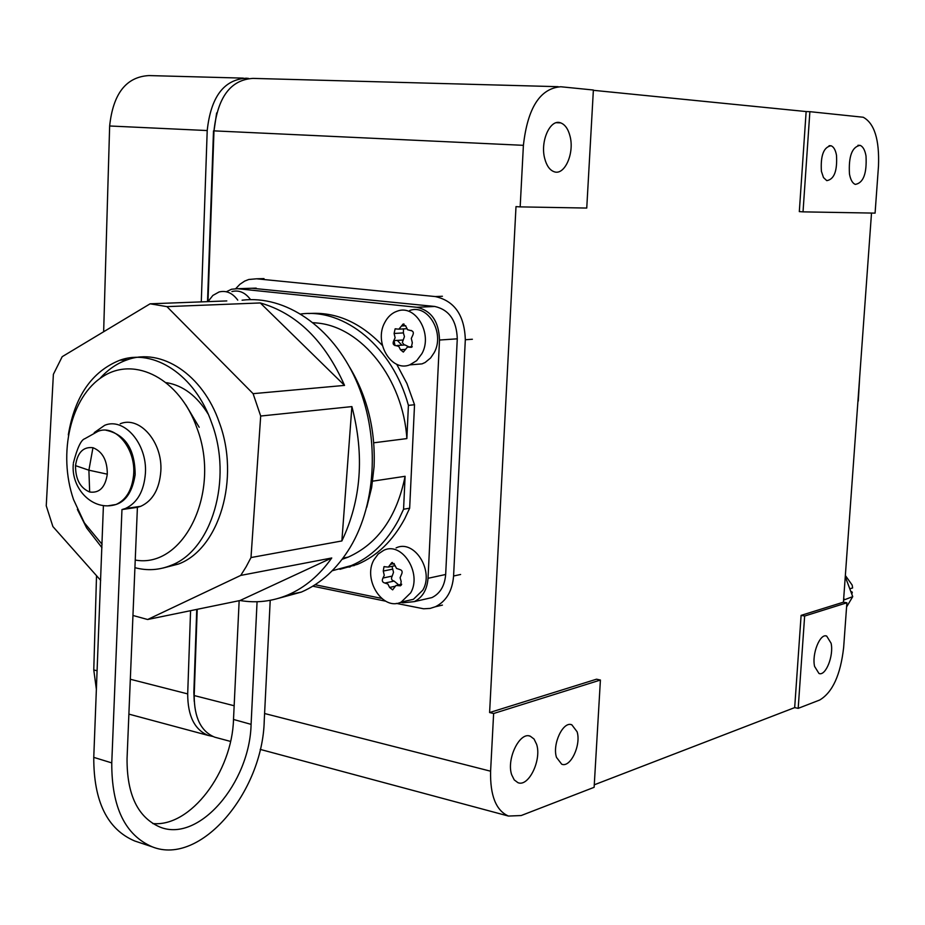 <?xml version="1.0" encoding="UTF-8"?>
<svg xmlns="http://www.w3.org/2000/svg" width="925" height="925" viewBox="0 0 925 925"><rect width="100%" height="100%" fill="white"/><g stroke="black" fill="none" stroke-linecap="round" stroke-linejoin="round"><path stroke-width="1.39" d="M871.512 213.051L843.427 602.175L846.884 602.788L843.646 647.512C840.536 674.892 832.546 692.397 819.677 700.028L798.183 708.353L804.646 616.027L846.884 602.788M875.085 213.12L878.484 166.118C879.502 139.617 874.414 123.326 863.222 117.244L809.872 111.671L803.027 211.86L875.085 213.12M593.364 90.315L806.138 111.555L799.316 211.617L803.027 211.86M520.174 206.888L586.751 208.056L593.376 90.014L560.77 86.753C540.096 88.372 527.632 107.901 523.4 145.329L520.174 206.888L516 206.61L489.603 712.551L596.532 679.193L600.406 680.037L594.128 787.314L521.191 815.538L508.461 816.058C496.02 810.543 490.065 795.593 490.597 771.207L264.596 713.522M843.427 602.175L801.108 615.368L794.679 707.602L594.278 784.805M801.108 615.368L804.646 616.027M814.601 666.451C811.641 654.01 820.082 632.978 826.696 636.088L831.089 643.245C833.957 655.628 825.655 676.499 818.972 673.469L814.601 666.451M217.225 737.849L214.716 737.179C201.06 731.536 194.215 717.673 194.192 695.554L197.222 609.309M523.4 145.329L213.976 130.864L207.998 301.631L212.866 295.433L219.075 291.965C226.232 290.23 232.452 292.947 237.748 300.116M213.976 130.864C217.606 97.241 230.614 79.747 253.011 78.394L558.099 86.684M849.462 173.969C848.479 156.325 852.029 146.786 860.111 145.375C862.979 146.52 864.944 150.047 866.008 155.967C866.956 173.495 863.395 182.965 855.324 184.399C852.503 183.289 850.549 179.82 849.462 173.969M821.4 171.31C820.452 155.504 823.678 146.994 831.089 145.768C833.702 146.809 835.506 149.954 836.489 155.227C837.414 170.94 834.177 179.404 826.777 180.641L823.493 177.565L821.4 171.31M806.138 111.555L809.872 111.671M490.597 771.207L493.626 713.499L489.603 712.551M493.626 713.499L600.406 680.037M794.679 707.602L798.183 708.353M194.227 701.37L193.845 692.362L196.748 609.413M213.976 130.922L216.658 112.943M213.502 130.899L207.524 301.654M544.732 158.591C539.957 141.375 550.271 118.493 560.677 122.875C565.071 124.551 568.193 129.003 570.043 136.229C574.633 153.342 564.528 175.97 554.017 171.692C549.716 170.073 546.617 165.714 544.732 158.591M556.492 757.402C552.086 744.174 563.152 720.841 571.823 724.795L577.084 731.744C581.351 744.903 570.482 768.074 561.706 764.2L556.492 757.402M511.687 774.78C506.218 759.159 519.746 731.386 530.291 736.207L534.049 739.029L536.604 744.301C541.877 759.818 528.626 787.348 517.931 782.666L514.242 779.914L511.687 774.78M248.582 78.417L246.27 78.209C223.85 79.562 210.831 97.009 207.212 130.552L201.28 301.885M190.573 610.673L187.694 693.9L130.321 679.251M212.808 736.439L208.264 735.444C194.585 729.802 187.729 715.962 187.694 693.9M207.212 130.552L109.647 125.985C113.081 93.645 126.182 76.844 148.971 75.573L243.356 78.128M109.647 125.985L103.646 331.751M96.524 575.697L93.772 669.931L96.408 689.53M857.556 406.387L859.556 378.695M235.759 288.612L239.922 284.276L244.662 281.096L248.767 279.489L256.56 278.795L435.259 296.555C454.487 300.879 464.5 315.275 465.321 339.741L453.585 576.009C452.348 591.04 446.278 601.285 435.374 606.754L430.171 608.407L423.638 608.789L396.339 603.389M385.644 601.181L312.8 586.184M397.311 340.388L401.855 345.175M350.078 566.99L347.395 567.071M354.136 565.637L351.211 565.603M843.565 600.117L852.734 596.625L845.253 576.749M843.704 598.313L844.247 599.261M846.572 606.985L852.734 596.625M850.272 588.658L852.619 587.953L852.179 585.097L845.346 575.5M851.52 592.462L852.318 592.22L851.902 593.723M851.231 591.549L852.318 592.22M166.523 382.672C183.046 385.436 196.933 395.912 208.194 414.123M185.856 404.896L199.176 427.269M349.638 367.19C367.468 397.01 375.608 430.241 374.058 466.882L371.63 487.625L366.739 507.328M270.216 600.325L264.238 720.714C262.677 792.054 200.633 866.193 152.371 846.884C125.129 835.194 111.59 807.201 111.763 762.905L121.961 509.571L137.409 507.328L127.049 758.673C126.852 794.737 137.871 817.561 160.117 827.135C199.06 842.86 249.831 782.747 251.091 724.356L257.069 601.736M136.831 841.692L134.622 840.952C107.265 829.239 93.645 801.385 93.76 757.367L103.415 505.582M251.091 724.356L233.505 719.465C232.129 771.843 190.631 827.389 152.764 823.539M233.505 719.465L239.159 600.683M242.084 300.197C285.085 294.913 331.983 326.398 355.882 379.828C379.828 433.189 377.273 502.252 350.228 547.276C337.22 568.644 320.94 583.571 301.388 592.069L278.425 598.336M94.234 432.634L104.687 425.303C124.112 417.059 147.352 443.896 145.422 473.126C144.034 491.14 137.351 502.946 125.349 508.53L121.961 509.571M120.227 423.754C139.617 415.556 162.788 442.162 160.834 471.16C159.447 489.024 152.764 500.737 140.785 506.299L137.409 507.328M132.957 615.472L147.63 619.507L240.754 575.408L246.131 566.782L250.999 557.555L260.688 416.03L253.103 393.668L166.928 306.626L150.116 303.805L62.195 356.68L53.384 374.313L46.25 505.813L52.887 526.556L100.686 580.38M147.63 619.507L240.049 600.51C256.479 603.308 272.493 601.423 288.103 594.844C304.984 587.514 319.53 575.223 331.751 557.972L240.754 575.408M253.103 393.668L344.539 385.401C324.791 340.851 296.705 313.367 260.283 302.949L166.928 306.626M250.999 557.555L341.868 540.952C361.27 500.032 364.612 455.25 351.893 406.595L260.688 416.03M150.116 303.805L226.798 300.926M99.9 378.545C107.913 369.561 117.07 363.294 127.396 359.756C161.216 347.384 202.783 374.486 219.213 422.251C240.396 478.271 219.26 548.953 178.502 564.03L163.147 568.008M240.049 600.51L331.751 557.972M344.539 385.401L260.283 302.949M341.868 540.952L351.893 406.595M102.097 544.328L84.36 522.845L73.549 499.581C57.558 453.331 70.693 396.455 103.022 376.452C135.073 355.743 179.82 378.996 196.944 428.021C221.537 491.903 183.774 569.002 135.235 560.053M68.311 434.9C74.752 396.328 91.91 371.445 119.776 360.264C153.631 347.846 195.256 375.064 211.721 423.037C232.95 479.289 211.813 550.259 171.009 565.372C159.273 570.17 147.237 570.933 134.923 567.673M101.958 547.692L86.661 527.99L77.376 509.409M342.1 559.324L348.182 557.127C377.897 543.738 396.871 516.798 405.104 476.294L372.659 481.162M300.868 313.991C344.771 308.118 392.767 347.361 408.411 405.381L406.861 438.589C403.127 378.892 361.478 326.803 317.067 323.022L313.228 322.686M405.104 476.294L403.566 509.236L398.64 519.781C386.743 541.923 370.983 557.185 351.373 565.545L332.191 570.76M396.698 364.242L406.942 383.551L414.527 404.734L409.659 508.195L403.566 509.236M414.527 404.734L408.411 405.381M406.861 438.589L373.746 442.797M308.719 313.54C335.602 311.586 360.16 322.235 382.395 345.464M409.659 508.195L404.745 518.705C392.859 540.778 377.123 555.983 357.536 564.319L339.926 569.303M400.664 602.302L403.057 602.788L414.25 601.632C422.517 597.504 427.107 589.722 428.032 578.298L439.514 340.03C438.901 321.53 431.362 310.615 416.897 307.285L237.517 288.704L231.551 289.236L226.394 291.722M315.101 584.739L381.551 598.382M250.536 299.619C245.275 292.52 239.066 289.826 231.932 291.548M407.173 600.718L413.406 599.308L422.841 590.127C434.392 570.586 414.134 538.951 396.073 547.912M413.406 364.589L422.02 363.883L425.13 362.484L430.634 357.952L434.172 352.679C445.237 333.127 427.836 303.481 409.671 310.522M394.027 340.597L395.033 345.626M416.897 307.285L434.785 306.464C449.168 309.748 456.661 320.536 457.274 338.828L445.665 574.483C444.74 585.791 440.173 593.492 431.94 597.585L425.199 599.122M434.785 306.464L252.016 288.253M373.908 559.868L378.186 554.029L383.817 550.271C401.924 541.264 422.262 573.153 410.688 592.832L401.219 602.071C382.904 611.425 362.542 579.593 373.908 559.868M384.65 322.744C387.679 316.836 391.899 312.962 397.334 311.124C415.556 304.013 433.027 333.902 421.939 353.604L416.678 360.669L409.74 364.878C391.31 372.336 373.746 342.539 384.65 322.744M389.587 587.444L387.899 584.057L384.916 583.039C382.326 582.368 381.678 580.703 382.973 578.021L384.268 575.327L383.262 571.06L383.967 566.713L388.373 567.071L391.772 562.631L394.802 565.036L396.501 568.424L399.507 569.43C402.132 570.089 402.78 571.766 401.473 574.471L400.109 577.743L401.184 581.478L400.49 585.826L395.981 585.479L392.651 589.861L389.587 587.444L394.848 586.3M400.49 349.743L398.779 346.401L395.75 345.592C393.113 345.118 392.466 343.464 393.796 340.62L395.125 337.752L394.108 333.474L395.114 328.861L398.895 329.161L403.08 324.062L405.902 326.398L407.601 329.739L410.665 330.526C413.336 331 413.995 332.665 412.642 335.532L411.301 338.423L412.319 342.724L411.336 347.337L407.451 347.037L403.335 352.078L400.49 349.743L405.092 349.407M384.916 583.039L394.119 581.073L398.675 584.889M394.119 581.073C391.529 580.414 390.893 578.761 392.188 576.09L393.518 572.298L391.98 566.331M390.512 564.308L394.235 563.556M396.883 345.522L405.011 344.956L409 346.921L412.249 346.702M404.364 345.002L402.306 342.539L404.445 336.596L403.381 332.908L403.508 328.895M401.531 325.982L405.74 325.75M234.152 705.752L194.192 695.554M97.148 670.787L93.772 669.931M453.585 576.009L460.604 574.483M465.321 339.741L472.386 339.255M435.259 296.555L442.404 296.266M256.56 278.795L264.018 278.61M111.763 762.905L93.76 757.367M108.202 505.79L116.088 504.472C126.112 499.893 131.951 490.134 133.582 475.219C136.299 449.064 115.498 423.812 97.969 431.351L84.834 438.716C81.088 439.803 77.272 447.897 73.376 463.032M92.963 447.7C83.25 446.555 77.434 452.545 75.526 465.657C75.48 479.243 80.198 488.018 89.667 492.007C99.403 493.349 105.277 487.406 107.3 474.178C107.323 460.384 102.548 451.562 92.963 447.7L88.892 470.189L75.526 465.657M107.3 474.178L88.892 470.189L89.667 492.007M439.514 340.03L457.274 338.828M237.517 288.704L256.202 288.126M428.032 578.298L445.665 574.483M382.973 578.021L392.188 576.09M383.262 571.06L392.466 569.176M398.848 585.698L401.288 585.167M393.796 340.62L403.069 340.007M394.108 333.474L403.381 332.908M410.665 330.526L411.371 330.479M409.914 347.233L411.822 347.095M825.701 635.903L826.696 636.088M508.461 816.058L260.191 749.389M230.522 741.422L214.716 737.179M857.984 145.283L860.111 145.375M829.101 145.688L831.089 145.768M556.399 122.701L560.677 122.875M570.737 724.541L571.823 724.795M529.019 735.907L530.291 736.207M208.264 735.444L128.887 714.123M859.73 376.209L858.273 401.103M435.374 606.754L442.428 605.1M152.371 846.884L134.622 840.952M125.349 508.53L140.785 506.299M301.388 592.069L288.103 594.844M119.776 360.264L127.396 359.756M171.009 565.372L178.502 564.03M106.005 430.241C125.257 434.345 134.969 449.168 135.154 474.71C132.506 491.256 126.147 501.177 116.088 504.472C92.616 511.895 70.867 488.342 73.295 464.049M348.182 557.127L343.002 558.122M351.373 565.545L357.536 564.319M414.25 601.632L431.94 597.585M401.219 602.071L413.406 599.308M409.74 364.878L422.02 363.883M383.967 566.713L384.627 566.586M388.373 567.071L394.94 565.73M391.772 562.631L392.443 562.493M397.114 585.236L401.704 584.242M395.114 328.861L396.004 328.803M398.895 329.161L406.722 328.71M403.08 324.062L403.994 324.016"/></g></svg>
